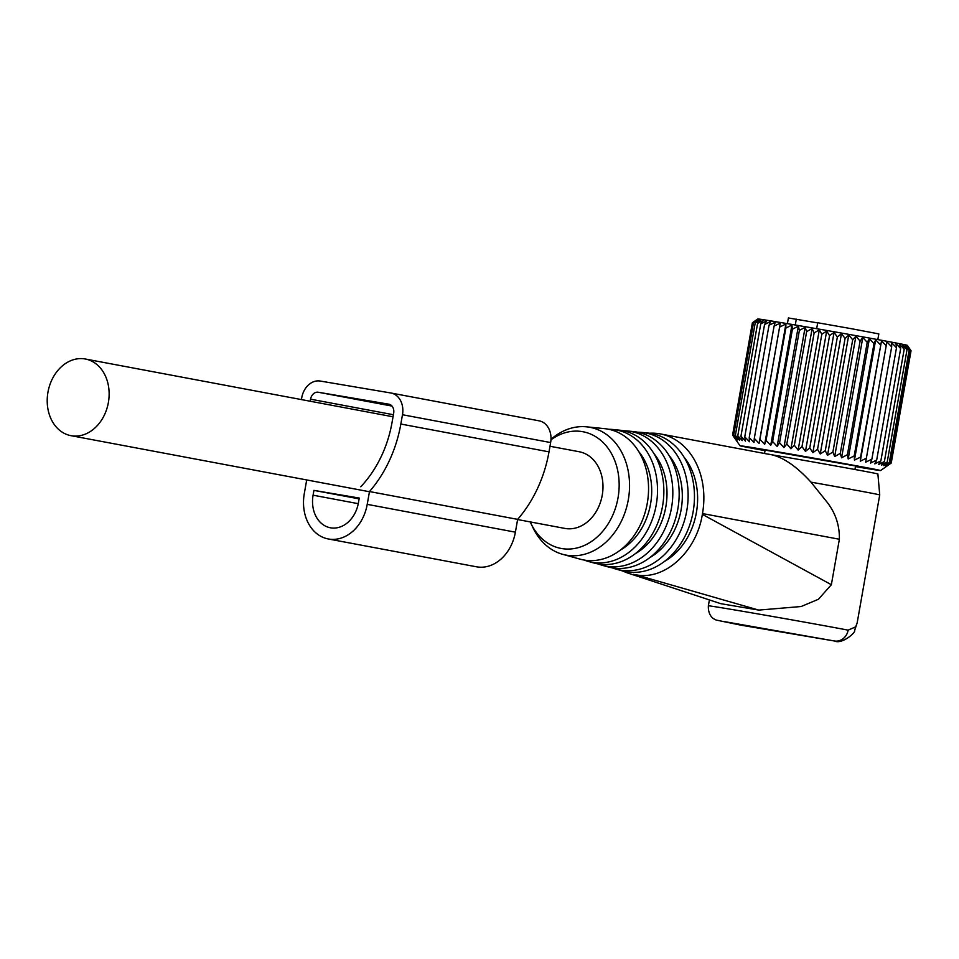 <?xml version="1.0" encoding="UTF-8"?>
<svg xmlns="http://www.w3.org/2000/svg" width="959" height="959" viewBox="0 0 959 959"><rect width="100%" height="100%" fill="white"/><g stroke="black" fill="none" stroke-linecap="round" stroke-linejoin="round"><path stroke-width="1.44" d="M517.608 519.55L564.827 528.409A38.995 30.652 -79.4 0 0 602.24 495.204A38.995 30.652 -79.4 0 0 579.224 451.749L549.986 446.259M47.95 392.231A38.995 30.652 -79.4 0 0 70.966 435.674A38.995 30.652 -79.4 0 0 108.391 402.456A38.995 30.652 -79.4 0 0 85.363 359.014A38.995 30.652 -79.4 0 0 47.95 392.231M877.821 339.606L878.828 333.912L851.46 328.709L817.703 322.751L816.66 328.697M787.411 323.663L788.406 317.968L817.679 322.895M796.318 319.131L795.275 325.005M886.883 341.895L865.665 462.178L871.875 459.169L891.678 346.846L886.883 341.895M860.295 461.195L881.513 340.901L860.583 457.083L860.295 461.195L866.492 458.162M881.513 340.901L886.296 345.851M790.923 448.824L812.129 328.529L814.131 332.953L819.346 329.788L798.14 450.083L794.328 445.264L790.923 448.824L786.824 443.957L783.911 447.601L779.571 442.71L777.15 446.438L772.618 441.512L770.724 445.336L766.049 440.397L764.683 444.317L759.924 439.354L759.096 443.37L780.302 323.075L774.093 326.096L775.22 322.236L769.022 325.257L770.688 321.481L764.563 324.526L766.744 320.845L760.739 323.914L763.436 320.318L757.598 323.423L760.787 319.922L755.177 323.063L758.833 319.635L753.486 322.835L757.586 319.479L752.551 322.739L757.766 318.963A75.917 0.659 -170 0 1 820.233 329.321A75.917 0.659 -170 0 1 907.286 345.324L911.05 350.718L907.574 345.959L910.463 350.538L906.651 345.731L909.108 350.239L905.008 345.372L907.01 349.795L902.671 344.892L904.193 349.232L899.662 344.305L900.669 348.549L895.994 343.598L896.485 347.757L891.726 342.795L891.678 346.846M819.346 329.788L821.803 334.295L802 446.606L805.476 451.365L809.768 447.973L812.872 452.66L817.548 449.339L820.245 453.967L825.279 450.718L827.533 455.273L832.891 452.073L834.678 456.544L840.288 453.403L841.582 457.791L847.42 454.686L848.2 458.977L854.205 455.909L854.457 460.116L875.663 339.822L874.009 343.598L854.205 455.909M805.476 451.365L826.682 331.071L821.803 334.295M826.682 331.071L829.571 335.65L809.768 447.973M812.872 452.66L834.078 332.377L829.571 335.65M834.078 332.377L837.351 337.029L817.548 449.339M820.245 453.967L841.463 333.672L837.351 337.029M841.463 333.672L845.083 338.395L825.279 450.718M827.533 455.273L848.751 334.979L845.083 338.395M848.751 334.979L852.695 339.762L832.891 452.073M834.678 456.544L855.884 336.249L852.695 339.762M855.884 336.249L860.091 341.08L840.288 453.403M841.582 457.791L862.788 337.496L860.091 341.08M862.788 337.496L867.224 342.363L847.42 454.686M848.2 458.977L869.405 338.683L867.224 342.363M869.405 338.683L874.009 343.598M875.663 339.822L880.386 344.761M854.457 460.116L860.583 457.083M798.14 450.083L802 446.606M765.018 450.646A71.362 0.623 10 0 1 740.036 445.767A71.362 0.623 10 0 1 798.751 455.489A71.362 0.623 10 0 1 880.578 470.545A71.362 0.623 10 0 1 855.428 466.589M886.56 466.35L891.247 463.029L886.368 466.254L890.659 462.849L885.445 466.026L889.305 462.55L883.802 465.666L887.207 462.106L881.465 465.187L884.39 461.543L878.444 464.6L880.865 460.859L874.788 463.892L876.682 460.068L870.508 463.089L871.875 459.169M896.485 347.757L876.682 460.068M900.669 348.549L880.865 460.859M904.193 349.232L884.39 461.543M907.01 349.795L887.207 462.106M909.108 350.239L889.305 462.55M910.463 350.538L890.659 462.849M911.05 350.718L891.247 463.029M755.98 320.21L752.383 322.775L732.58 435.098L735.853 439.749L732.748 435.05L736.38 439.773L733.683 435.146L737.627 439.929L735.373 435.374L739.581 440.205L737.795 435.734L742.218 440.613L740.935 436.225L745.527 441.14L744.759 436.836L749.47 441.775L749.219 437.568L754.014 442.519L754.289 438.407L759.096 443.37M780.302 323.075L759.924 439.354M764.683 444.317L785.9 324.022L779.727 327.043M785.9 324.022L785.853 328.074L766.049 440.397M770.724 445.336L791.93 325.041L785.853 328.074M791.93 325.041L792.422 329.201L772.618 441.512M777.15 446.438L798.356 326.144L792.422 329.201M798.356 326.144L799.374 330.387L779.571 442.71M783.911 447.601L805.116 327.307L799.374 330.387M805.116 327.307L806.627 331.646L786.824 443.957M812.129 328.529L806.627 331.646M765.066 450.346L764.107 450.071M763.34 449.735L764.191 449.951M763.328 449.783L856.471 466.134M858.149 466.685L856.471 466.23M858.089 466.685L855.488 466.266M752.551 322.739L732.748 435.05M753.486 322.835L733.683 435.146M755.177 323.063L735.373 435.374M757.598 323.423L737.795 435.734M760.739 323.914L740.935 436.225M764.563 324.526L744.759 436.836M769.022 325.257L749.219 437.568M774.093 326.096L754.289 438.407M814.131 332.953L794.328 445.264M767.907 454.122A69.312 0.599 -170 0 1 839.7 466.709A69.312 0.599 -170 0 1 877.893 473.998L879.727 494.94A74.754 0.647 -170 0 0 810.978 482.161C795.299 464.959 780.818 455.585 767.512 454.051M720.736 603.655L626.982 572.775L720.736 603.655L758.761 610.092L801.161 606.52L818.447 599.255L831.357 584.714L839.377 539.258C839.652 525.46 835.565 513.101 827.102 502.204L810.978 482.161M848.14 630.159L855.68 626.826L854.661 630.363C856.147 632.341 841.894 644.616 834.642 641.032L740.804 625.148A12.994 8.307 -79.6 0 1 740.708 625.124L716.025 620.017L713.94 618.879C714.479 619.262 707.862 616.241 708.365 605.8A74.754 0.647 -170 0 1 714.347 606.603A74.754 0.647 -170 0 1 780.194 617.812A74.754 0.647 -170 0 1 848.14 630.159A12.994 11.676 101 0 1 834.378 640.984L834.642 641.032M879.727 494.94L857.166 622.859L855.68 626.826M839.377 539.258L702.491 513.556A71.505 56.185 -79.4 0 0 701.664 478.649A71.505 56.185 -79.4 0 0 660.283 433.912A71.505 56.185 -79.4 0 0 649.483 433.228M702.491 513.556L702.348 514.36L831.357 584.714M758.761 610.092L635.937 574.801C664.947 580.698 696.63 551.485 702.348 514.36M633.419 574.381L635.937 574.801M626.982 572.775L621.983 570.761M664.491 561.399A63.642 50.012 -79.4 0 0 695.659 481.454A63.642 50.012 -79.4 0 0 684.055 457.179M741.607 625.28L740.708 625.124M616.337 569.19L622.151 570.809A70.235 55.19 -79.4 0 0 677.701 547.997A70.235 55.19 -79.4 0 0 692.302 477.522A70.235 55.19 -79.4 0 0 648.02 433.048L642.027 432.437A69.731 54.795 100.6 0 1 685.985 476.599A69.731 54.795 100.6 0 1 671.492 546.546A69.731 54.795 100.6 0 1 616.337 569.19A69.731 54.795 100.6 0 1 612.274 567.848M637.735 432.221A69.731 54.795 100.6 0 1 642.027 432.437M649.77 557.623A62.407 49.041 -79.4 0 0 680.399 479.212A62.407 49.041 -79.4 0 0 668.974 455.345M602.312 565.307L608.114 566.913A69 54.219 -79.4 0 0 662.693 544.508A69 54.219 -79.4 0 0 677.042 475.28A69 54.219 -79.4 0 0 633.527 431.586L627.534 430.975A68.497 53.824 100.6 0 1 670.725 474.345A68.497 53.824 100.6 0 1 656.483 543.058A68.497 53.824 100.6 0 1 602.312 565.307A68.497 53.824 100.6 0 1 598.236 563.952M623.254 430.759A68.497 53.824 100.6 0 1 627.534 430.975M635.05 553.858A61.172 48.07 -79.4 0 0 665.126 476.959A61.172 48.07 -79.4 0 0 653.894 453.511M588.275 561.423L594.089 563.029A67.765 53.248 -79.4 0 0 647.685 541.02A67.765 53.248 -79.4 0 0 661.77 473.027A67.765 53.248 -79.4 0 0 619.046 430.112L613.053 429.512A67.262 52.853 100.6 0 1 655.453 472.104A67.262 52.853 100.6 0 1 641.475 539.569A67.262 52.853 100.6 0 1 588.275 561.423A67.262 52.853 100.6 0 1 584.211 560.056M608.761 429.296A67.262 52.853 100.6 0 1 613.053 429.512M620.329 550.094A59.938 47.099 -79.4 0 0 649.866 474.717A59.938 47.099 -79.4 0 0 638.814 451.689M562.633 554.314L580.051 559.133A66.531 52.277 -79.4 0 0 632.676 537.531A66.531 52.277 -79.4 0 0 646.51 470.785A66.531 52.277 -79.4 0 0 604.554 428.649L586.572 426.827A64.996 51.079 100.6 0 1 627.558 467.992A64.996 51.079 100.6 0 1 614.048 533.204A64.996 51.079 100.6 0 1 562.633 554.314A64.996 51.079 100.6 0 1 532.964 527.69L530.938 523.422A59.374 46.655 100.6 0 1 530.255 521.924M550.993 439.306A64.996 51.079 100.6 0 1 586.572 426.827M550.969 439.833A59.374 46.655 100.6 0 1 617.332 468.891A59.374 46.655 100.6 0 1 590.217 542.291A59.374 46.655 100.6 0 1 530.938 523.422M301.414 399.591L301.749 397.685A19.504 15.32 100.6 0 1 320.246 381.047L390.757 392.974A19.504 15.32 100.6 0 1 390.972 393.01A19.504 15.32 100.6 0 1 402.48 414.732L400.838 424.034A117.945 92.687 100.6 0 1 369.491 491.547L367.225 504.35A40.626 31.923 100.6 0 1 328.254 538.958A40.626 31.923 100.6 0 1 304.279 493.693L306.532 480.891A117.945 92.687 100.6 0 1 306.125 479.836M313.929 490.385L359.265 498.057L358.414 502.864A29.249 22.98 100.6 0 1 330.352 527.774A29.249 22.98 100.6 0 1 313.09 495.192L313.929 490.385L359.122 498.872M360.764 486.776A106.569 83.745 100.6 0 0 392.027 422.547L393.669 413.245A8.128 6.389 100.6 0 0 388.874 404.195A8.128 6.389 100.6 0 0 388.779 404.183L318.268 392.243A8.128 6.389 100.6 0 0 310.56 399.184L310.201 401.234M369.491 491.547L517.644 519.37L515.391 532.173A40.626 31.923 100.6 0 1 476.407 566.781L328.254 538.958M391.188 393.058L538.91 420.797A19.504 15.32 100.6 0 1 539.126 420.833A19.504 15.32 100.6 0 1 550.634 442.555L549.004 451.857A117.945 92.687 100.6 0 1 517.644 519.37M723.853 621.516L740.804 625.148L834.378 640.984L723.853 621.516M367.225 504.35L515.391 532.173M400.838 424.034L549.004 451.857M402.48 414.732L550.634 442.555M313.09 495.192L358.258 503.679M318.268 392.243L392.027 406.089M310.56 399.184L393.406 414.732M369.455 491.727L70.966 435.674M393.046 416.793L85.363 359.014M765.126 450.035L764.515 453.487M855.548 465.954L854.925 469.49M880.578 470.545L887.638 465.606M740.036 445.767L733.935 437.052M768.291 454.194L660.283 433.912M709.348 600.226L708.365 605.8M857.166 622.859L854.661 630.363M390.972 393.01L539.126 420.833"/></g></svg>
